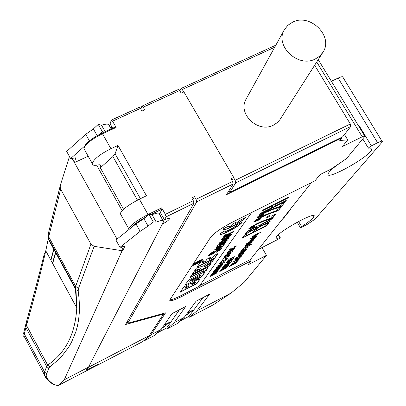 <?xml version="1.0" encoding="UTF-8"?>
<svg xmlns="http://www.w3.org/2000/svg" width="406" height="406" viewBox="0 0 406 406"><rect width="100%" height="100%" fill="white"/><g stroke="black" fill="none" stroke-linecap="round" stroke-linejoin="round"><path stroke-width="0.61" d="M282.119 205.791L284.89 202.188L281.612 203.832L279.561 206.517L269.863 209.993L265.443 212.054L259.886 215.134L257.023 217.311L258.155 217.509L263.108 215.322L263.707 214.52L260.632 215.896L260.007 215.845L264.869 212.856L272.086 209.719L278.76 207.481L282.119 205.791L284.555 202.355M311.514 182.548L250.35 259.566L199.767 285.555M269.071 222.752L265.935 224.34L264.194 226.619L256.019 230.76L257.551 228.725L254.379 230.329L252.857 232.364L245.706 235.982L247.3 233.82L244.107 235.439L242.022 238.292L266.762 225.756L269.071 222.752M272.634 218.118L259.236 225.558L256.379 226.457L248.974 230.364L246.087 232.734L244.884 234.374L269.848 221.747L270.406 221.016L259.358 226.604L260.033 225.716L263.722 223.28L272.045 218.885L272.634 218.118M275.781 214.033L272.583 215.642L270.64 218.184L261.129 221.666L256.815 223.691L251.4 226.695L248.538 228.954L249.766 228.938L254.613 226.781L255.176 226.02L251.547 227.345L256.272 224.447L263.327 221.351L269.878 219.098L273.157 217.443L275.781 214.033M270.305 215.068L267.676 216.393L266.372 218.118L268.99 216.799L270.305 215.068M281.576 206.497L278.328 208.131L276.319 210.765L266.686 214.241L262.301 216.291L256.795 219.341L253.867 221.666L255.1 221.666L260.018 219.494L260.601 218.707L257.551 220.077L256.927 220.032L261.743 217.073L268.899 213.952L275.527 211.709L278.861 210.029L281.576 206.497M288.864 197.022L262.56 210.217L261.977 211.008L273.091 205.436L271.203 207.958L260.15 213.51L259.576 214.292L285.651 201.193L286.271 200.391L274.512 206.299L276.42 203.766L288.235 197.834L288.864 197.022M213.784 273.903L211.237 275.111L209.932 276.542L216.494 273.177L216.992 272.116L213.784 273.903M219.001 269.751L212.724 273.091L211.298 274.649L217.89 271.269L215.19 272.462L215.464 272.086L219.001 269.751M213.135 271.979L213.536 272.208L215.926 271.142L220.123 268.315L217.21 269.31L213.135 271.979M216.144 267.924L221.163 265.828L215.002 269.508L220.204 267.158L214.094 270.766L221.179 266.778L216.165 268.813L222.407 265.098L216.144 267.924M224.315 262.489L217.575 265.93L222.676 263.504L216.368 267.61L223.082 264.179L217.687 266.752L224.315 262.489M221.26 263.54L220.052 264.326L221.26 263.54M224.914 261.672L223.706 262.459L224.914 261.672M225.939 260.271L218.976 263.986L220.783 263.392L220.26 263.352L225.939 260.271M227.619 257.977L226.756 258.419L225.944 259.525L222.503 260.627L220.057 262.388L221.529 262.002L221.772 261.667L220.9 261.885L222.265 260.962L226.528 259.464L227.619 257.977M226.457 257.805L225.203 258.916L226.457 257.805M229.989 254.735L229.121 255.176L228.294 256.303L224.833 257.404L222.361 259.185L223.843 258.8L224.092 258.46L223.214 258.678L224.594 257.744L228.882 256.247L229.989 254.735M229.801 253.669L223.929 257.115L228.603 255.313L229.324 254.323L231.085 253.237L229.801 253.669M225.969 254.278L231.212 252.222L224.554 256.247L232.308 251.563L225.969 254.278M226.802 253.126L233.749 249.594L234.404 248.442L231.562 249.523L227.314 252.415L226.802 253.126M234.835 246.396L234.561 246.777L235.531 246.543L234.414 247.487L230.283 249.583L229.867 249.492L231.785 247.944L228.959 250.025L229.507 250.137L232.054 249.02L234.769 247.477L236.409 246.056L234.835 246.396M223.63 268.858L221.097 270.056L219.768 271.497L226.294 268.153L226.827 267.077L223.63 268.858M228.73 264.9L227.137 266.341L221.179 269.584L227.736 266.224L228.73 264.9M227.522 264.286L223.401 266.569L228.497 264.007L228.959 263.996L228.395 264.55L222.376 267.96L228.634 264.61L229.791 263.382L227.522 264.286M231.603 261.058L230.009 262.494L227.822 263.611L228.492 262.712L227.644 263.144L226.979 264.042L225.071 265.022L225.782 264.057L224.934 264.489L223.995 265.768L230.613 262.377L231.603 261.058M228.527 262.195L227.335 262.971L228.527 262.195M232.13 260.353L230.933 261.129L232.13 260.353M226.386 262.403L226.766 262.657L229.157 261.596L233.425 258.718L230.522 259.698L226.386 262.403M228.781 259.272L233.856 257.257L227.39 261.159L234.922 256.617L228.781 259.272M233.42 263.839L230.907 265.032L229.552 266.483L236.043 263.154L236.607 262.063L233.42 263.839M238.55 259.865L236.942 261.317L231.009 264.55L237.53 261.205L238.55 259.865M240.22 257.683L232.765 262.215L238.621 259.774L237.353 260.099L238.109 259.104L240.22 257.683M239.87 256.648L239.601 256.998L240.514 256.765L239.454 257.643L235.561 259.632L235.175 259.556L236.997 258.114L234.318 260.063L237.226 259.079L239.784 257.627L241.342 256.298L239.87 256.648M243.265 253.699L238.875 256.511L236.561 257.181L236.262 257.577L238.459 256.937L235.424 258.683L242.042 255.298L238.855 256.734L243.265 253.699M240.098 254.968L238.895 255.75L240.098 254.968M243.696 253.131L242.494 253.912L243.696 253.131M238.007 255.146L238.363 255.415L240.743 254.359L245.046 251.456L242.169 252.42L238.007 255.146M244.539 249.842L240.332 252.172L245.508 249.573L245.965 249.578L245.371 250.162L239.22 253.648L245.6 250.238L246.823 248.944L244.539 249.842M242.986 249.35L242.123 249.791L240.814 251.532L242.204 250.39L248.335 247.056L242.453 250.06L242.986 249.35M251.603 244.163L242.915 248.741L246.767 247.117L251.603 244.163M250.964 243.62L243.965 247.35L245.737 246.787L245.244 246.721L250.964 243.62M245.234 245.549L245.696 245.691L248.167 244.559L252.415 241.819L249.416 242.915L245.234 245.549M246.645 243.676L247.107 243.818L249.594 242.686L253.862 239.926L250.852 241.022L246.645 243.676M256.389 236.515L251.75 238.977L251.02 239.631L251.547 239.636L249.812 241.321L254.587 238.88L250.969 240.296L255.613 237.535L251.74 239.281L256.389 236.515M258.429 233.846L250.492 238.687L256.628 236.206L256.886 235.866L255.313 236.5L256.171 235.378L258.429 233.846M251.898 236.82L260.632 232.384L256.709 234.018L251.898 236.82M256.191 228.208L248.609 232.044L251.03 229.689L253.887 228.126L257.094 226.969L256.191 228.208M212.886 274.837L210.988 275.811L212.45 274.583L213.211 274.375L212.886 274.837M215.885 273.299L213.683 274.431L215.459 272.984L216.261 272.766L215.885 273.299M214.353 272.888L212.358 273.913L213.967 272.558L214.744 272.33L214.353 272.888M219.24 268.858L216.038 270.878L213.881 271.66L216.941 269.655L219.24 268.858M228.482 254.755L227.984 255.435L225.02 256.516L228.4 254.613L225.02 256.516M233.12 249.695L227.933 252.334L231.308 249.878L233.465 249.005L233.12 249.695M222.716 269.797L220.828 270.766L222.3 269.533L223.051 269.33L222.716 269.797M225.7 268.27L223.508 269.391L225.294 267.945L226.086 267.727L225.7 268.27M232.526 259.272L229.283 261.317L227.132 262.088L230.238 260.053L232.526 259.272M232.491 264.788L230.608 265.752L232.1 264.509L232.836 264.311L232.491 264.788M235.455 263.266L233.277 264.382L235.079 262.931L235.861 262.712L235.455 263.266M237.19 259.642L236.612 260.403L233.841 261.591L236.713 259.744M244.143 252.019L240.88 254.08L238.748 254.836L241.874 252.786L244.143 252.019M251.558 242.331L245.985 245.204L249.167 243.245L251.558 242.331M252.999 240.443L247.401 243.331L250.598 241.357L252.999 240.443M255.191 235.952L254.542 236.815L251.629 238.028L255.11 235.81L252.745 237.185M250.35 259.566L251.096 260.855L182.223 296.278L181.665 295.284L199.295 286.225L251.618 212.541M181.665 295.284C175.839 298.237 171.895 299.76 169.83 299.841M196.631 280.099L191.683 283.459L190.444 283.418L184.654 286.555L182.812 288.397L180.289 292.173L196.925 283.642L199.94 279.237L199.671 278.836L196.631 280.099M201.615 273.192L188.937 279.978L185.664 283.977L185.405 284.449L185.679 284.88L197.509 279.13L201.087 276.988L202.97 275.126L204.807 272.406L204.568 271.99L201.615 273.192M204.695 268.716L191.444 275.471L189.932 277.734L203.964 270.574L202.919 272.081L206.304 270.35L207.908 267.97L207.715 267.508L204.695 268.716M214.231 258.866L203.335 265.971L196.362 268.107L194.728 270.558L200.584 268.716L193.555 272.309L192.028 274.598L209.435 265.727L211.069 263.387L203.827 267.077L212.379 261.515L214.231 258.866M217.941 253.552L214.261 255.415L212.719 257.648L209.115 259.475L210.638 257.257L207.075 259.064L205.568 261.276L202.224 262.976L203.705 260.774L200.001 262.652L196.935 267.244L214.672 258.231L217.941 253.552M196.743 264.032L200.549 261.789L202.827 259.759L202 259.566L198.849 260.86L195.022 263.113L192.748 265.138L193.601 265.321L196.671 263.905M216.413 252.202L220.646 249.523L221.864 248.112L221.427 247.782L216.834 249.949L211.988 253.857L211.069 254.207L210.993 253.897L213.855 251.415L211.871 252.522L208.613 255.313L209.07 255.613L212.744 253.973L218.535 249.517L219.494 249.162L219.499 249.517L216.413 252.202M221.021 245.534L217.514 247.432L214.459 249.934L215.19 250.111L218.54 248.65L222.158 246.569L224.183 244.854L224.168 244.361L222.326 244.894L221.757 245.711L222.143 245.869L219.595 247.594L221.021 245.534M216.266 247.513L225.371 242.91L225.944 242.088L219.484 245.275L219.078 245.138L226.761 240.915L227.345 240.083L219.296 244.234L217.174 245.924L217.164 246.269L218.154 246.041L216.809 246.716L216.266 247.513M224.792 241.032L229.025 237.926L228.877 237.322L225.594 238.809L221.61 242.027L221.087 241.996L223.28 239.982L219.073 243.189L219.387 243.468L221.361 242.697L226.675 238.753L227.182 238.596L227.152 238.86L224.792 241.032M225.452 238.561L229.319 236.333L231.557 234.252L230.912 233.983L227.553 235.399L223.625 237.677L221.453 239.702L222.107 239.966L225.452 238.561L229.233 236.18L231.506 233.957M223.437 237.018L232.765 232.323L233.369 231.456L227.116 234.511L226.756 234.374L227.035 233.978L224.467 235.272L224.279 235.536L225.528 235.439L223.985 236.216L223.437 237.018M234.815 224.188L236.277 222.072L232.597 223.914L231.176 225.995C229.04 226.852 228.065 226.944 228.248 226.264L223.295 228.867C221.265 232.998 242.783 221.889 245.605 217.372L240.783 219.793L234.815 224.188L235.972 222.224M225.188 230.74L220.164 233.546C218.179 237.586 239.484 226.573 242.235 222.163L237.464 224.559C236.003 227.005 223.914 233.262 225.061 230.968L225.188 230.74M187.552 286.194L188.77 285.946L188.262 286.727L185.08 288.356L187.476 286.057L188.704 285.773M194.22 282.738L195.403 282.343L194.956 283.292L191.485 285.068L194.144 282.601L195.403 282.343M198.92 276.019L200.473 275.608L199.295 276.704L191.551 280.759L189.703 281.307L190.729 280.323L198.844 275.877L200.397 275.456M196.91 263.788L194.2 264.9L193.505 264.732L195.504 262.971L198.676 261.104L201.406 259.992L202.071 260.17L200.072 261.936L196.91 263.788M199.925 261.697L198.052 262.332L200.635 260.632L196.9 262.54L194.682 264.357L199.853 261.571M195.601 263.727L197.367 262.596L195.601 263.727L195.885 263.103M218.793 247.188L217.941 248.426L216.601 248.761L218.712 247.041L216.586 248.736M225.969 237.749L224.031 238.576L223.716 238.378L224.843 237.454L229.365 235.46L225.969 237.749M182.223 296.278C173.93 300.415 169.754 301.694 169.698 300.12L210.607 237.312C214.175 232.973 221.6 227.842 232.882 221.92L315.066 180.771L319.974 174.631L331.321 168.962L346.567 158.533L364.908 136.32C365.151 135.665 364.258 135.817 362.233 136.776L342.359 146.607L347.734 139.877L344.481 134.503M142.13 106.042L178.325 89.518L179.655 90.513L181.188 93.147L183.898 91.908L233.683 177.427L230.973 178.752L232.552 181.467L233.166 183.989L226.472 194.687L341.791 137.933L339.786 140.491L347.734 139.877M251.096 260.855L247.827 264.945L266.483 255.338L244.239 282.231L231.085 293.066L197.011 310.798L209.572 294.177L196.118 301.14L184.157 317.487L174.159 322.689L185.654 306.56L172.017 313.62L161.141 329.464L151.022 334.737L165.567 312.864L127.758 323.252L127.037 321.948M233.166 183.989L196.707 201.853L127.758 323.252M196.707 201.853L196.042 199.331L194.464 196.58L191.698 197.93L193.276 200.686L193.941 203.208L125.596 324.511L163.516 314.061L163.212 313.513M149.225 335.666L88.452 367.298L86.493 369.379C86.397 369.978 89.853 368.481 96.856 364.877L98.663 363.933L97.415 365.202L142.876 341.512L149.225 335.666L163.516 314.061M193.941 203.208L166.059 216.875L164.521 219.859C167.871 218.296 169.535 217.961 169.505 218.854C168.688 220.291 166.298 222.036 162.329 224.102L88.452 367.298M194.464 196.58L192.718 199.716M161.141 329.464L154.503 335.452L144.627 340.598L151.022 334.737M144.627 340.598L144.369 340.137M231.085 293.066L213.221 304.85L189.506 317.208L189.023 316.345L180.173 320.958M184.157 317.487L176.96 323.749L167.206 328.835L166.719 327.962L157.467 332.783M179.477 309.758L166.719 327.962M164.171 325.054L169.921 322.065L162.786 327.769L162.359 327.693M202.98 297.593L189.023 316.345M187.491 312.935L192.677 310.24L185.268 315.969M167.206 328.835L174.159 322.689M189.506 317.208L197.011 310.798M166.059 216.875L165.354 214.348L161.674 207.857L162.03 209.126L160.35 212.5L164.521 219.859M101.997 133.158L115.482 126.941L116.111 127.474L112.538 121.176L111.295 120.115L110.127 123.794L112.645 128.24M110.919 148.708C100.099 154.163 93.867 159.086 92.228 163.471C92.152 165.247 94.009 165.744 97.81 164.968L99.688 164.765L100.749 165.125L100.947 165.795L100.323 167.795L112.909 156.533L115.101 153.808L117.989 145.429L110.919 148.708L102.479 133.736C91.665 139.146 85.478 144.105 83.92 148.606L84.824 150.23M123.571 209.298L100.323 167.795M120.968 214.86L120.242 213.561C122.14 209.577 128.519 204.786 139.385 199.189L146.459 195.783L117.989 145.429M161.679 214.845L160.258 215.713M56.058 250.329L52.481 263.159M111.503 120.019L139.141 107.402L140.42 108.438L141.953 111.107L144.719 109.843L143.186 107.174L141.902 106.144L140.811 109.118M111.939 126.987L110.549 127.86M314.645 65.249L350.327 123.962L350.779 126.469L342.659 136.827L229.76 192.368L228.877 190.845M341.791 137.933L341.476 137.411M350.779 126.469L235.759 182.842L235.15 180.32L233.572 177.61L231.892 180.33M235.759 182.842L229.76 192.368M183.73 91.984L182.274 89.482L180.939 88.498L179.899 90.929M246.28 98.795L246.117 99.084C237.231 113.573 258.049 133.523 273.421 125.155L277.257 122.637L279.851 119.755L322.745 52.552C334.108 36.794 310.483 12.941 292.721 22.086L287.829 25.309L284.296 29.846C274.497 45.776 298.085 68.142 315.213 59.048L319.481 56.297L322.745 52.552M266.483 255.338L261.982 247.579M162.786 327.769L162.573 327.383M196.925 283.642L199.909 278.876M180.467 291.909L196.849 283.51M185.08 288.356L186.263 286.803L187.476 286.057M191.485 285.068L192.84 283.393L194.144 282.601M185.364 284.687L188.546 283.54L201.011 276.851L202.888 274.989L204.776 272.03M189.698 281.328L190.653 280.186L198.844 275.877M203.112 271.802L206.223 270.213L207.877 267.564M190.115 277.46L203.964 270.574M203.827 267.077L212.297 261.373L213.896 259.079M192.211 274.324L209.359 265.585L210.79 263.53M194.865 270.345L200.584 268.716M197.123 266.965L214.591 258.089L217.657 253.694M202.224 262.976L203.431 260.911M209.115 259.475L210.359 257.399M192.723 265.24L195.235 264.56M201.006 261.266L202.767 259.51M200.239 260.195L202.005 259.957M193.484 264.803L194.504 263.474M194.87 264.078L195.59 263.707M197.164 262.91L197.884 262.545M200.422 260.957L199.361 261.378M197.9 262.565L198.072 262.129M216.621 251.903L220.559 249.375L221.818 247.797M208.582 255.455L212.663 253.826L217.479 249.949L219.529 249.162M210.902 254.065L213.566 251.568M219.595 247.594L220.732 245.681M214.434 250.035L218.458 248.502L222.077 246.422L224.244 244.382M216.469 247.218L225.284 242.763L225.655 242.235M217.164 246.269L218.154 246.041M219.032 245.209L221.224 243.524L226.68 240.768L227.05 240.23M225 240.728L229.146 237.337M219.042 243.301L221.275 242.544L223.559 241.159L225.751 239.129L227.152 238.54M220.95 241.94L222.98 240.139M221.417 239.839L225.366 238.408M223.67 238.459L224.757 237.302L226.944 236.069L229.283 235.328M223.64 236.718L232.679 232.171L233.069 231.603M224.279 235.541L225.528 235.439M226.751 234.394L226.71 234.14M223.244 229.319C224.32 231.278 242.062 221.783 245.265 217.545M228.213 226.477L228.147 226.147M237.373 224.406C235.937 226.817 224 233.029 224.96 230.857M220.113 233.978C221.168 235.891 238.743 226.487 241.895 222.331M266.762 225.756L268.752 222.914M242.235 237.992L266.681 225.614M245.706 235.982L246.995 233.978M256.019 230.76L257.242 228.882M259.358 226.604L260.997 224.66L272.299 218.306M245.102 234.079L270.086 221.179M248.609 232.044L249.304 230.841L250.949 229.542L256.333 226.812L257.018 226.797M251.532 227.37L253.034 226.035L256.191 224.3L263.24 221.204L269.792 218.951L273.071 217.296L275.456 214.195M248.513 229.025L254.526 226.634L254.866 226.172M266.605 217.809L268.904 216.652L269.98 215.231M256.907 220.062L258.444 218.687L261.657 216.926L268.808 213.805L275.441 211.562L278.77 209.882L281.246 206.664M253.841 221.742L259.931 219.341L260.287 218.859M259.982 215.875L261.545 214.48L264.783 212.703L271.995 209.567L278.673 207.329L282.033 205.639M256.886 217.575L263.022 215.17L263.392 214.672M274.512 206.299L276.329 203.614L288.148 197.681L288.524 197.189M259.804 213.982L285.565 201.046L285.936 200.559M262.21 210.699L273.091 205.436M210.13 276.268L216.423 273.04L217.154 272.248M210.988 275.811L211.643 274.867L213.135 274.233M214.906 273.111L216.21 272.675M213.683 274.431L214.221 273.563M215.19 272.462L215.728 271.614L218.702 269.924M211.496 274.375L217.839 271.106M212.358 273.913L213.12 272.868L214.703 272.253M213.043 272.142L215.85 271.005L220.052 268.163M213.901 271.624L216.865 269.518L219.24 268.676M216.119 267.955L222.143 265.219M216.332 268.544L221.047 265.894M215.18 269.254L221.168 266.549M214.312 270.462L219.524 267.529M217.687 266.752L224.031 262.631M216.571 267.331L223.006 264.037M217.575 265.935L222.676 263.504M220.26 263.352L225.655 260.419M219.118 263.793L220.615 263.301M220.828 261.86L222.183 260.825L226.452 259.327L227.33 258.125M220.057 262.383L221.498 261.799M225.411 258.632L226.167 257.952M223.143 258.652L224.513 257.607L228.801 256.11L229.7 254.882M222.361 259.185L223.818 258.592M230.862 253.537L229.243 254.181L228.522 255.171L227.634 255.628L224.092 256.886M231.202 252.207L232.044 251.679M224.787 255.927L227.284 254.476M225.924 254.344L231.212 252.222M227.01 252.842L233.668 249.451L234.353 248.421M227.933 252.334L228.131 251.811L231.227 249.736L233.43 248.949M228.948 250.06L231.973 248.878L234.688 247.34L236.343 245.879M229.842 249.528L231.486 248.107M234.754 246.508L235.475 246.442M219.971 271.223L226.218 268.016L226.979 267.214M220.828 270.766L221.498 269.817L222.975 269.188M224.772 268.051L226.015 267.584M223.508 269.391L224.036 268.539M221.382 269.305L227.659 266.092L228.441 265.042M222.579 267.686L227.639 265.057L229.755 263.372M223.605 266.29L228.893 263.839M224.198 265.488L230.537 262.246L231.313 261.205M225.071 265.022L225.497 264.199M227.822 263.611L228.208 262.855M226.284 262.58L229.075 261.459L233.354 258.556M227.152 262.058L230.156 259.916L232.526 259.079M233.846 257.237L234.658 256.729M227.624 260.84L229.055 260.013M228.74 259.327L233.856 257.257M229.76 266.204L235.967 263.022L236.678 262.058M230.608 265.752L231.298 264.793L232.79 264.23M234.582 263.022L235.81 262.626M233.277 264.382L233.795 263.545M231.217 264.265L237.454 261.073L238.261 260.018M237.353 260.099L238.033 258.972L238.901 258.46M232.948 261.971L238.591 259.581M234.308 260.089L237.145 258.947L241.276 256.14M235.16 259.581L236.693 258.277M239.804 256.734L240.464 256.673M238.855 256.734L242.91 253.923M235.642 258.399L241.991 255.13M236.414 257.374L238.459 256.937M237.896 255.338L243.397 252.664L244.975 251.294M238.764 254.806L241.793 252.649L244.143 251.816M239.438 253.359L244.574 250.7L246.777 248.934M240.55 251.882L245.899 249.406M242.453 250.06L242.692 249.502M241.032 251.243L242.123 250.253L248.036 247.213M243.077 248.528L247.315 246.65M245.244 246.721L250.659 243.773M244.107 247.158L245.594 246.681M245.168 245.65L248.091 244.422L252.415 241.819M247.279 244.072L251.553 242.204M245.945 245.138L246.564 244.508M246.579 243.778L249.512 242.544L253.862 239.926M248.614 242.24L252.994 240.311M247.361 243.26L248.03 242.595M251.664 239.256L256.079 236.673M250.888 240.281L255.303 237.693M250.05 241.012L254.526 238.708M250.274 240.601L250.598 240.707M251.035 239.596L251.547 239.636M255.313 236.5L256.084 235.236L258.084 234.049M250.68 238.439L256.612 235.977M255.714 234.546L260.383 232.46M56.261 250.695L52.673 263.514M72.111 158.36L74.46 162.583L75.724 157.848L70.624 158.573L66.66 151.443L85.722 134.3L93.385 128.925L98.242 124.393L101.525 125.205C106.783 123.556 109.412 123.779 109.427 125.875L111.153 128.925M60.661 189.201L48.695 236.805L45.771 250.801C41.25 270.827 34.82 295.675 26.486 325.348L25.893 327.505L46.634 366.435L47.675 365.101C65.589 352.951 75.288 333.884 76.78 307.9L75.364 287.935L75.668 286.311L90.949 244.133L60.661 189.201L60.164 185.973L60.377 185.106L69.482 156.518M23.939 331.748L23.548 333.965M50.674 382.493L53.47 384.315C47.416 379.95 45.152 376.438 46.69 373.784L48.771 368.191L49.781 366.948L58.256 359.843L62.052 355.9L68.675 347.166L71.461 342.344L75.876 331.738L77.46 325.916L78.602 319.735L79.271 313.178L79.444 306.225L79.094 298.862L78.196 291.056L78.434 288.565L75.668 286.311L48.695 236.805L48.207 234.105L48.339 238.322L75.364 287.935L75.993 289.717L76.78 307.9L45.771 250.801L44.269 254.095C39.824 272.172 33.784 295.126 26.151 322.953L25.527 325.358L25.893 327.505L23.852 335.721L23.746 336.63L24.111 336.204M88.178 156.224L74.46 162.583L117.014 239.083M121.409 246.98L123.114 250.045L124.886 246.117L119.973 247.335L140.156 231.344L148.078 226.101L153.24 221.899L156.229 222.107C161.395 220.113 163.846 219.945 163.588 221.59L88.528 367.156L64.26 379.788L122.099 250.715L123.114 250.045M122.099 250.715L94.162 246.335L90.949 244.133M70.624 158.573L86.351 144.556M99.297 134.442L102.332 131.635L104.251 132.092M86.666 369.115L88.528 367.156M98.541 363.999L97.491 365.065L57.896 385.7L64.26 379.788M53.47 384.315L57.896 385.7M47.512 379.646L44.985 376.585L44.239 374.058L44.594 372.063L46.634 366.435L48.771 368.191M148.078 226.101L143.886 218.656L135.985 223.904L115.888 239.987L119.973 247.335M93.385 128.925L97.146 135.604M98.242 124.393L102.332 131.635M143.886 218.656L149.027 214.424L153.24 221.899M101.525 125.205L105.174 131.671M149.027 214.424L152.037 214.678L156.229 222.107M152.037 214.678C157.213 212.714 159.675 212.571 159.436 214.256L162.989 220.534M96.658 165.181L122.135 210.689M331.382 81.266L338.122 78.069C341.745 76.44 343.41 76.292 343.116 77.622L381.96 141.156M358.731 125.063L358.219 125.327L358.731 125.063L371.388 145.845L368.313 148.028L368.633 148.2C371.581 147.551 372.601 148.094 371.693 149.829C367.775 158.132 323.227 182.309 328.383 173.291C330.053 170.449 335.031 166.298 343.329 160.827L344.562 159.903M258.424 249.401L277.856 239.449L280.318 237.754L279.947 237.703C276.999 238.611 275.791 238.439 276.324 237.185C278.333 231.41 318.365 209.679 313.919 216.743C312.59 218.89 308.489 222.178 301.622 226.604L300.369 227.609L301.709 227.233L307.012 224.518L315.071 219.144L382.371 141.831C382.807 140.709 381.219 141.014 377.605 142.75L371.388 145.845M282.931 218.545L283.814 217.905L283.652 217.631M283.814 217.905L290.848 209.06L290.463 209.06M232.552 181.467L196.042 199.331M193.276 200.686L165.354 214.348M100.881 166.079L100.186 164.836M140.42 198.691L115.101 153.808M137.482 200.138L112.909 156.533M129.133 229.39L128.738 228.756C130.717 224.899 137.147 220.148 148.023 214.505L139.385 199.189M130.742 228.101C133.193 224.924 138.202 221.265 145.754 217.114M161.674 207.857L148.023 214.505L148.276 215.043M150.839 214.576L162.03 209.126M116.111 127.474L102.479 133.736L101.845 133.224C91.68 138.314 85.849 142.983 84.362 147.236M54.46 247.391L50.938 260.317M112.538 121.176L140.42 108.438M143.186 107.174L179.655 90.513M350.327 123.962L235.15 180.32M182.274 89.482L274.7 47.253M316.726 61.986L362.233 136.776M46.69 373.784L44.594 372.063L24.289 333.884L23.929 331.793M52.795 384.03C50.765 382.904 48.426 380.701 45.776 377.418L23.852 335.721L24.055 331.255M23.929 331.783L25.639 324.871M26.207 322.745L26.486 325.348L47.675 365.101L49.781 366.948M78.196 291.056L75.998 289.722L75.43 288.93L48.218 238.961L47.908 235.47M60.149 186.065L48.37 233.42M78.434 288.565L94.162 246.335M85.722 134.3L89.386 140.836M135.985 223.904L140.156 231.344M377.605 142.75L338.122 78.069M278.288 234.861L279.947 237.703M301.622 226.604L298.583 221.448M100.947 165.795L100.46 164.927M128.738 228.756L120.242 213.561M92.228 163.471L83.92 148.606L84.032 147.038L86.3 143.704L91.71 139.065L96.603 135.914L101.86 133.188M54.308 247.112L50.791 260.043M115.482 126.941L101.962 133.143M181.188 88.381L275.847 45.173M246.117 99.084L284.296 29.846M318.218 59.646L364.659 135.909M169.505 218.854L169.236 218.377M278.511 234.658L280.252 237.642M313.229 215.571L313.919 216.743M300.369 227.609L297.187 222.204M370.531 147.926L371.693 149.829M362.781 138.933L368.313 148.028"/></g></svg>
